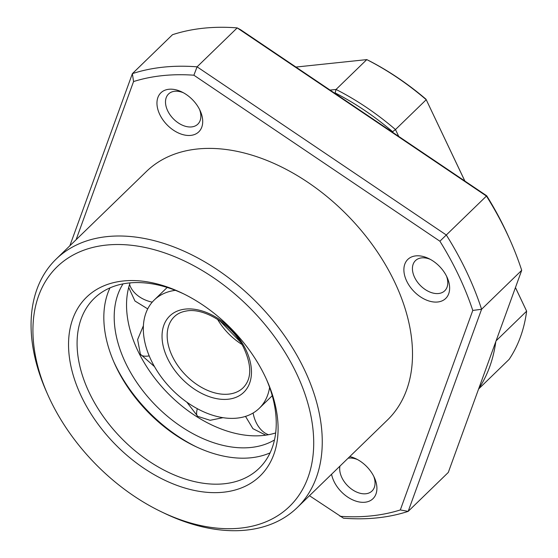 <?xml version="1.0" encoding="UTF-8"?>
<svg xmlns="http://www.w3.org/2000/svg" width="558" height="558" viewBox="0 0 558 558"><rect width="100%" height="100%" fill="white"/><g stroke="black" fill="none" stroke-linecap="round" stroke-linejoin="round"><path stroke-width="0.84" d="M175.4 290.334A75.428 49.585 -134.1 0 0 154.224 300.03A75.428 49.585 -134.1 0 0 152.494 362.944A75.428 49.585 -134.1 0 0 259.282 408.289L271.634 396.299A75.428 49.585 -134.1 0 0 272.241 395.692M259.282 408.289A75.428 49.585 -134.1 0 0 269.605 387.405M123.032 283.882A110.052 72.345 -134.1 0 0 127.587 366.976A110.052 72.345 -134.1 0 0 274.487 439.948M275.687 432.931A110.052 72.345 45.9 0 1 207.081 422.629A110.052 72.345 45.9 0 1 139.932 354.993A110.052 72.345 45.9 0 1 138.321 351.777A110.052 72.345 45.9 0 1 130.077 282.899M154.224 300.03L166.57 288.047A75.428 49.585 45.9 0 1 167.198 287.454M334.361 92.991L335.114 92.914A213.916 140.623 45.9 0 1 392.623 131.716L393.034 132.581M495.804 341.642A216.385 142.248 45.9 0 1 478.687 388.759M392.623 131.716L395.476 129.561L398.733 136.424M335.114 92.914L336.035 89.454A216.385 142.248 45.9 0 1 395.476 129.561L426.228 99.708L464.849 181.036M330.057 90.082L336.035 89.454L366.794 59.608A216.385 142.248 45.9 0 1 426.228 99.708L464.898 181.071M478.597 389.01L509.133 359.373A216.385 142.248 45.9 0 0 526.64 311.176L515.452 287.537M496.104 340.812L526.64 311.176L515.439 287.579M295.928 67.058L366.794 59.608L368.545 60.466A213.916 140.623 45.9 0 1 426.061 99.268M161.457 511.832L164.359 513.227A173.113 113.797 -134.1 0 0 246.336 530.1A173.113 113.797 -134.1 0 0 297.226 507.585L387.489 419.979A173.113 113.797 -134.1 0 0 374.739 248.059A173.113 113.797 -134.1 0 0 197.253 149.014A173.113 113.797 -134.1 0 0 146.37 171.529L56.1 259.135A173.113 113.797 -134.1 0 0 46.481 391.765L47.786 394.708A166.926 109.738 -134.1 0 0 50.025 399.577A166.926 109.738 -134.1 0 0 161.457 511.832A166.926 109.738 -134.1 0 0 290.906 505.067A166.926 109.738 -134.1 0 0 296.612 373.637A166.926 109.738 -134.1 0 0 108.252 244.906A166.926 109.738 -134.1 0 0 47.786 394.708M297.226 507.585A173.113 113.797 -134.1 0 0 304.522 369.912A173.113 113.797 -134.1 0 0 106.983 236.62A173.113 113.797 -134.1 0 0 56.1 259.135M446.853 276.831A27.203 17.884 -134.1 0 0 428.69 258.535A27.203 17.884 -134.1 0 0 407.598 259.637A27.203 17.884 -134.1 0 0 406.67 281.058A27.203 17.884 -134.1 0 0 437.36 302.031A27.203 17.884 -134.1 0 0 447.216 277.619A27.203 17.884 -134.1 0 0 446.853 276.831M446.477 276.057A21.023 13.817 45.9 0 1 444.74 290.781A21.023 13.817 45.9 0 1 414.58 277.333A21.023 13.817 45.9 0 1 415.466 260.614A21.023 13.817 45.9 0 1 430.232 259.324M331.571 474.251A27.203 17.884 -134.1 0 0 333.935 481.296A27.203 17.884 -134.1 0 0 364.632 502.27A27.203 17.884 -134.1 0 0 374.488 477.857A27.203 17.884 -134.1 0 0 374.118 477.069A27.203 17.884 -134.1 0 0 355.962 458.774A27.203 17.884 -134.1 0 0 349.775 456.584M373.741 476.295A21.023 13.817 45.9 0 1 372.012 491.019A21.023 13.817 45.9 0 1 341.845 477.571A21.023 13.817 45.9 0 1 339.955 466.118M348.08 458.23A21.023 13.817 45.9 0 1 357.504 459.562M199.924 110.219A27.203 17.884 -134.1 0 0 181.769 91.924A27.203 17.884 -134.1 0 0 160.669 93.026A27.203 17.884 -134.1 0 0 159.741 114.446A27.203 17.884 -134.1 0 0 190.438 135.42A27.203 17.884 -134.1 0 0 200.294 111.007A27.203 17.884 -134.1 0 0 199.924 110.219M199.548 109.445A21.023 13.817 45.9 0 1 197.818 124.169A21.023 13.817 45.9 0 1 167.651 110.721A21.023 13.817 45.9 0 1 168.537 94.002A21.023 13.817 45.9 0 1 183.31 92.712M69.848 245.792L132.379 73.642L133.55 81.559A259.665 170.699 45.9 0 1 162.413 75.644A259.665 170.699 45.9 0 1 193.884 75.211L439.899 241.209A259.665 170.699 -134.1 0 1 472.779 310.45L481.582 309.272L408.17 511.379A265.845 174.766 45.9 0 1 343.463 518.187L309.467 495.706M193.884 75.211L197.086 66.834L237.206 27.9A265.845 174.766 45.9 0 0 172.499 34.708L132.379 73.642A265.845 174.766 45.9 0 1 163.271 67.162A265.845 174.766 45.9 0 1 197.086 66.834L446.323 235.009A265.845 174.766 45.9 0 1 481.582 309.272L521.702 270.33L448.29 472.445L408.17 511.379L400.316 509.949A259.665 170.699 45.9 0 1 339.982 516.296M265.336 376.929A124.58 81.893 -134.1 0 0 182.173 293.145A124.58 81.893 -134.1 0 0 85.562 298.195A124.58 81.893 -134.1 0 0 81.301 396.285A124.58 81.893 -134.1 0 0 221.875 492.358A124.58 81.893 -134.1 0 0 267.003 380.556A124.58 81.893 -134.1 0 0 265.336 376.929M266.333 379.063A118.394 77.827 45.9 0 1 259.114 468.322A118.394 77.827 45.9 0 1 89.21 392.56A118.394 77.827 45.9 0 1 94.204 298.397A118.394 77.827 45.9 0 1 183.638 293.864M270.093 452.873A118.394 77.827 45.9 0 1 194.993 446.226A118.394 77.827 45.9 0 1 115.959 366.599A118.394 77.827 45.9 0 1 114.376 363.153A118.394 77.827 45.9 0 1 109.982 287.893M113.741 361.696A124.58 81.893 -134.1 0 0 114.739 363.837A124.58 81.893 -134.1 0 0 196.43 446.902M486.709 195.788A259.665 170.699 45.9 0 1 509.008 237.722L510.312 240.665A265.845 174.766 45.9 0 0 486.443 196.067L486.709 195.788L240.686 29.783L237.206 27.9L486.443 196.067L439.899 241.209M472.779 310.45L400.316 509.949M76.097 239.724L133.55 81.559M510.312 240.665A265.845 174.766 45.9 0 1 521.702 270.33M253.116 412.99A25.968 17.779 80.8 0 0 256.541 423.271A25.968 17.779 -99.2 0 0 268.524 434.717M186.777 402.095L197.748 416.359A25.968 6.801 -57.8 0 1 197.337 408.679M143.385 325.753L137.617 339.571L140.379 354.177A25.968 8.168 -27.3 0 0 149.209 355.906M152.229 302.143A25.968 18.351 -163.5 0 1 140.351 297.421A25.968 18.351 16.5 0 1 129.575 284.392M183.575 309.327A53.17 34.952 45.9 0 1 245.004 347.962A53.17 34.952 45.9 0 1 229.931 398.991A53.17 34.952 45.9 0 1 168.502 360.349A53.17 34.952 45.9 0 1 183.575 309.327M243.204 387.705A49.46 32.51 45.9 0 1 230.321 393.913A49.46 32.51 45.9 0 1 173.175 357.971A49.46 32.51 45.9 0 1 174.312 316.721C177.325 313.77 181.273 311.873 186.17 311.043C203.684 307.319 232.079 324.435 243.393 347.111C251.902 365.288 251.839 378.819 243.204 387.705M217.571 319.357A49.46 32.51 -134.1 0 0 241.865 344.384M265.789 435.163L252.914 428.67L245.506 416.373M240.372 341.97L219.936 320.92M197.748 416.359L210.129 420.307L223.061 417.663M140.379 354.177L154.496 366.627M128.689 287.461L134.959 301.013L147.717 308.888"/></g></svg>
